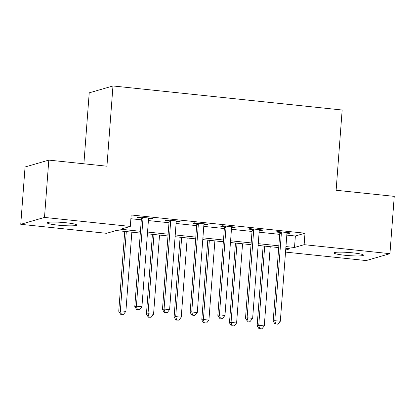 <?xml version="1.0" encoding="UTF-8"?>
<svg xmlns="http://www.w3.org/2000/svg" width="415" height="415" viewBox="0 0 415 415"><rect width="100%" height="100%" fill="white"/><g stroke="black" fill="none" stroke-linecap="round" stroke-linejoin="round"><path stroke-width="0.62" d="M66.073 222.756A14.795 1.551 4.3 0 1 76.718 225.055A14.795 1.551 4.3 0 1 57.856 225.138A14.795 1.551 4.3 0 1 47.211 222.834A14.795 1.551 4.3 0 1 66.073 222.756M352.833 252.854A14.795 1.551 4.3 0 1 363.483 255.152A14.795 1.551 4.3 0 1 344.621 255.235A14.795 1.551 4.3 0 1 333.971 252.932A14.795 1.551 4.3 0 1 352.833 252.854M83.887 163.79L89.22 92.846L112.968 85.962L342.157 110.017L336.124 190.262L394.25 196.362L389.939 253.679L366.196 260.563L285.525 252.097M140.317 233.059L116.184 230.522L106.556 233.313L20.75 224.308L44.498 217.424L130.305 226.429L120.677 229.22L140.452 231.295M44.498 217.424L48.804 160.107L25.061 166.991L20.75 224.308M286.807 235.103L295.366 236L304.994 233.209L131.166 214.965L130.305 226.429M130.881 218.736L141.313 219.831M148.404 220.578L168.993 222.736M176.085 223.483L196.674 225.646M203.765 226.388L224.354 228.551M231.446 229.293L252.035 231.456M259.126 232.198L279.71 234.361M287.009 233.163L289.271 233.396L290.874 232.934L277.588 231.539L275.985 232.006L279.586 232.379M259.328 230.258L261.59 230.491L263.193 230.029L249.908 228.634L248.305 229.101L251.905 229.474M231.648 227.353L233.91 227.586L235.513 227.124L222.227 225.729L220.624 226.196L224.225 226.569M203.967 224.448L206.229 224.681L207.837 224.219L194.547 222.824L192.944 223.286L196.544 223.664M176.292 221.543L178.549 221.776L180.157 221.314L166.872 219.919L165.263 220.381L168.869 220.759M148.612 218.632L150.873 218.871L152.476 218.409L139.191 217.014L137.583 217.476L141.188 217.854M48.804 160.107L106.935 166.208L112.968 85.962M304.994 233.209L304.133 244.674L389.939 253.679M285.945 246.567L294.505 247.465L304.133 244.674M147.543 232.042L168.132 234.2M175.223 234.947L195.813 237.105M202.904 237.852L223.493 240.01M230.584 240.757L251.168 242.915M258.265 243.662L278.849 245.82M285.686 250.022L290.012 248.767L285.811 248.326M278.719 247.584L258.13 245.421M251.039 244.679L230.45 242.516M223.358 241.774L202.774 239.611M195.678 238.869L175.094 236.706M167.997 235.964L147.413 233.801M295.366 236L294.505 247.465M289.317 232.768L289.271 233.396M261.637 229.863L261.59 230.491M233.956 226.958L233.91 227.586M206.276 224.053L206.229 224.681M178.6 221.148L178.549 221.776M150.92 218.243L150.873 218.871M281.375 233.09L279.772 233.557L273.189 321.137L274.792 320.671L281.375 233.09A2.314 2.215 73.8 0 0 281.282 232.218L281.188 231.918M275.747 323.965L277.962 324.198L275.747 323.965L274.792 320.671L280.327 321.252L286.915 233.671A2.314 2.215 73.8 0 1 287.139 232.836L287.273 232.556M279.772 233.557A2.314 2.215 73.8 0 0 279.679 232.685L279.388 231.726M273.189 321.137L275.104 324.151M277.962 324.198L280.327 321.252M263.146 245.95L257.144 325.791L258.747 325.324L264.282 325.905L270.238 246.692M264.703 246.111L258.747 325.324L259.702 328.618L259.059 328.805L261.917 328.851L259.702 328.618M264.282 325.905L261.917 328.851M259.059 328.805L257.144 325.791M253.7 230.185L252.092 230.652L245.509 318.232L247.112 317.765L253.7 230.185A2.314 2.215 73.8 0 0 253.601 229.313L253.513 229.013M248.066 321.06L250.281 321.293L248.066 321.06L247.112 317.765L252.647 318.346L259.235 230.766A2.314 2.215 73.8 0 1 259.458 229.931L259.593 229.651M252.092 230.652A2.314 2.215 73.8 0 0 251.998 229.78L251.708 228.821M245.509 318.232L247.428 321.246M250.281 321.293L252.647 318.346M226.019 227.28L224.411 227.747L217.828 315.327L219.431 314.861L226.019 227.28A2.314 2.215 73.8 0 0 225.921 226.408L225.833 226.108M220.386 318.155L222.601 318.388L220.386 318.155L219.431 314.861L224.966 315.442L231.554 227.861A2.314 2.215 73.8 0 1 231.778 227.021L231.912 226.746M224.411 227.747A2.314 2.215 73.8 0 0 224.318 226.875L224.027 225.916M217.828 315.327L219.748 318.341M222.601 318.388L224.966 315.442M198.339 224.375L196.731 224.842L190.148 312.422L191.751 311.956L198.339 224.375A2.314 2.215 73.8 0 0 198.24 223.503L198.152 223.203M192.705 315.25L194.92 315.483L192.705 315.25L191.751 311.956L197.291 312.537L203.874 224.956A2.314 2.215 73.8 0 1 204.097 224.116L204.232 223.841M196.731 224.842A2.314 2.215 73.8 0 0 196.637 223.97L196.347 223.011M190.148 312.422L192.067 315.436M194.92 315.483L197.291 312.537M235.466 243.045L229.464 322.886L231.067 322.419L236.602 323L242.557 243.787M237.022 243.206L231.067 322.419L232.021 325.713L231.378 325.9L234.236 325.946L232.021 325.713M236.602 323L234.236 325.946M231.378 325.9L229.464 322.886M207.785 240.14L201.783 319.981L203.386 319.514L208.921 320.095L214.882 240.882M209.342 240.301L203.386 319.514L204.341 322.808L203.703 322.995L206.556 323.041L204.341 322.808M208.921 320.095L206.556 323.041M203.703 322.995L201.783 319.981M180.105 237.235L174.103 317.076L175.706 316.609L181.246 317.19L187.201 237.977M181.661 237.396L175.706 316.609L176.66 319.903L176.022 320.089L178.875 320.136L176.66 319.903M181.246 317.19L178.875 320.136M176.022 320.089L174.103 317.076M170.658 221.47L169.055 221.937L162.467 309.517L164.07 309.05L170.658 221.47A2.314 2.215 73.8 0 0 170.56 220.598L170.472 220.298M165.03 312.345L167.245 312.578L165.03 312.345L164.07 309.05L169.611 309.632L176.193 222.051A2.314 2.215 73.8 0 1 176.417 221.211L176.551 220.936M169.055 221.937A2.314 2.215 73.8 0 0 168.957 221.065L168.672 220.106M162.467 309.517L164.387 312.531M167.245 312.578L169.611 309.632M152.424 234.33L146.422 314.171L148.025 313.704L153.566 314.285L159.521 235.072M153.986 234.491L148.025 313.704L148.985 316.998L148.342 317.185L151.195 317.231L148.985 316.998M153.566 314.285L151.195 317.231M148.342 317.185L146.422 314.171M142.978 218.565L141.375 219.032L134.787 306.612L136.395 306.146L142.978 218.565A2.314 2.215 73.8 0 0 142.885 217.693L142.791 217.393M137.349 309.44L139.565 309.673L137.349 309.44L136.395 306.146L141.93 306.726L148.513 219.146A2.314 2.215 73.8 0 1 148.736 218.306L148.871 218.031M141.375 219.032A2.314 2.215 73.8 0 0 141.276 218.16L140.991 217.201M134.787 306.612L136.706 309.626M139.565 309.673L141.93 306.726M124.749 231.425L118.742 311.266L120.35 310.799L125.885 311.38L131.84 232.167M126.305 231.586L120.35 310.799L121.305 314.093L120.661 314.28L123.52 314.326L121.305 314.093M125.885 311.38L123.52 314.326M120.661 314.28L118.742 311.266M281.282 232.218L279.679 232.685M253.601 229.313L251.998 229.78M225.921 226.408L224.318 226.875M198.24 223.503L196.637 223.97M170.56 220.598L168.957 221.065M142.885 217.693L141.276 218.16"/></g></svg>
